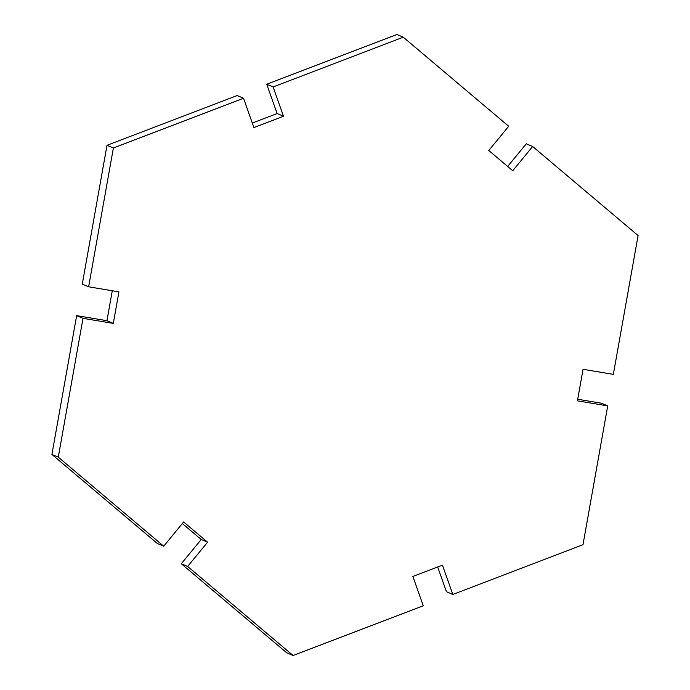 <?xml version="1.0" encoding="UTF-8"?>
<svg xmlns="http://www.w3.org/2000/svg" width="690" height="690" viewBox="0 0 690 690"><rect width="100%" height="100%" fill="white"/><g stroke="black" fill="none" stroke-linecap="round" stroke-linejoin="round"><path stroke-width="1.03" d="M437.684 566.973L446.464 591.753L452.821 594.452L442.445 565.153L412.879 576.452L423.255 605.751L293.086 655.5L187.663 566.438L207.578 542.193L183.626 521.959L163.711 546.204L58.279 457.151L83.016 318.34L113.307 323.394L118.93 291.861L88.639 286.807L113.376 147.996L243.536 98.247L253.911 127.547L283.487 116.248L273.111 86.949L403.271 37.2L508.702 126.261L488.787 150.506L512.739 170.741L532.654 146.496L638.086 235.549L613.35 374.36L583.05 369.305L577.435 400.838L607.726 405.893L582.99 544.703L452.821 594.452L446.464 591.753L437.684 566.973M601.361 403.193L607.726 405.893L601.361 403.193L577.72 399.251L601.361 403.193M526.289 143.796L532.654 146.496L526.289 143.796L507.668 166.463L526.289 143.796M396.914 34.5L403.271 37.2L396.914 34.5L266.745 84.249L273.111 86.949L266.745 84.249L277.121 113.548L283.487 116.248L277.121 113.548L252.316 123.027L277.121 113.548L266.745 84.249L396.914 34.5M237.179 95.548L243.536 98.247L237.179 95.548L107.01 145.297L113.376 147.996L107.01 145.297L82.274 284.108L88.639 286.807L82.274 284.108L107.01 145.297L237.179 95.548M112.28 290.749L106.95 320.695L113.307 323.394L106.95 320.695L76.65 315.64L83.016 318.34L76.65 315.64L51.914 454.451L58.279 457.151L51.914 454.451L157.346 543.504L163.711 546.204L157.346 543.504L51.914 454.451L76.65 315.64L106.95 320.695L112.28 290.749M182.333 523.538L201.213 539.494L207.578 542.193L201.213 539.494L181.298 563.739L187.663 566.438L181.298 563.739L286.73 652.8L293.086 655.5L286.73 652.8L181.298 563.739L201.213 539.494L182.333 523.538M442.445 565.153L452.821 594.452L582.99 544.703L607.726 405.893L577.435 400.838L583.05 369.305L613.35 374.36L638.086 235.549L532.654 146.496L512.739 170.741L488.787 150.506L508.702 126.261L403.271 37.2L273.111 86.949L283.487 116.248L253.911 127.547L243.536 98.247L113.376 147.996L88.639 286.807L118.93 291.861L113.307 323.394L83.016 318.34L58.279 457.151L163.711 546.204L183.626 521.959L207.578 542.193L187.663 566.438L293.086 655.5L423.255 605.751L412.879 576.452L442.445 565.153"/></g></svg>
